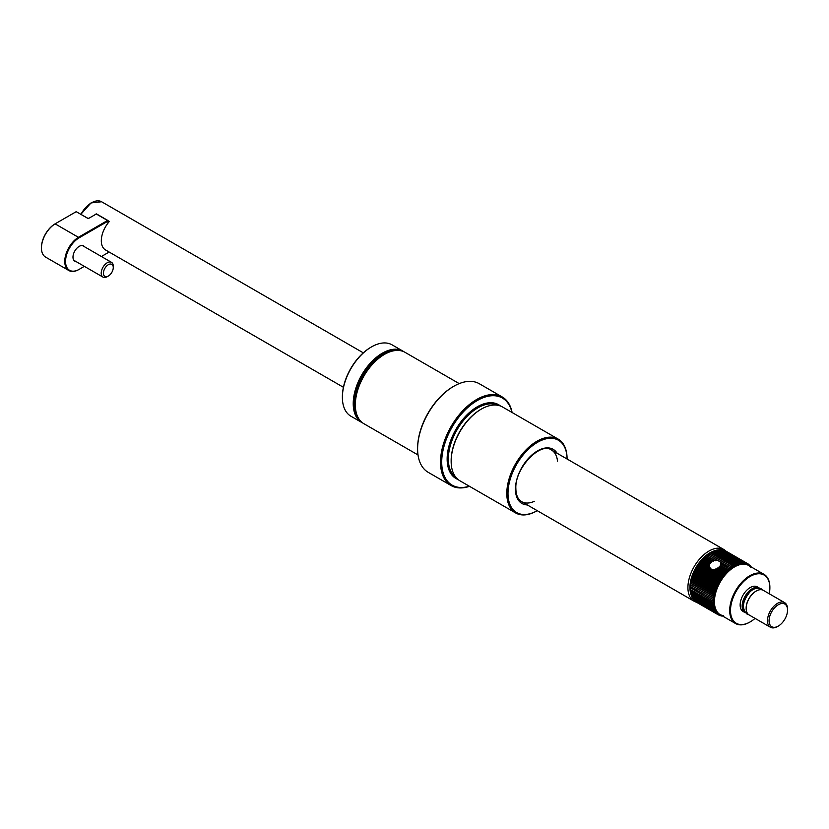 <?xml version="1.0" encoding="UTF-8"?>
<svg xmlns="http://www.w3.org/2000/svg" width="829" height="829" viewBox="0 0 829 829"><rect width="100%" height="100%" fill="white"/><g stroke="black" fill="none" stroke-linecap="round" stroke-linejoin="round"><path stroke-width="1.24" d="M709.873 567.544L711.334 569.233L715.251 569.875L715.924 568.881L717.303 569.108L717.8 567.948L718.784 568.145L719.209 566.798L719.976 566.963L721.085 564.062L720.308 561.917L717.282 560.176L715.375 560.767L714.101 560.197L713.22 561.264L712.152 560.912L709.748 563.305L709.241 565.129L709.873 567.544L700.287 562.01L703.966 557.627L710.007 553.005A28.124 16.238 -60 0 1 710.09 552.953L711.614 552.093L733.779 564.891L711.541 552.124L733.738 564.943L733.945 566.653L732.494 565.658L732.618 567.471L731.188 566.508L731.437 568.29L729.883 567.45L730.194 569.233L728.598 568.476L728.96 570.259L727.334 569.585L727.748 571.368L726.09 570.777L726.567 572.538L724.805 572.103L725.354 573.855L723.686 573.357L724.287 575.098L722.536 574.756L723.209 576.466L721.437 576.207L722.111 577.958L720.318 577.782L721.168 579.347L719.313 579.326L720.173 580.932L718.36 580.911L719.292 582.476L717.468 582.538L718.463 584.051L716.639 584.186L717.696 585.647L715.914 585.771L717.023 587.181L715.178 587.533L716.349 588.88L714.546 589.222L715.821 590.435L714.018 590.828L715.323 592.051L713.541 592.517L714.899 593.678L713.137 594.186L714.546 595.274L712.795 595.927L714.277 596.859L712.557 597.554L714.08 598.403L712.401 599.066L713.966 599.927L712.318 600.621L713.935 601.398L712.318 602.134L713.976 602.828L712.412 603.667L714.101 604.217L712.567 604.994L714.297 605.533L712.816 606.341L714.577 606.797L713.137 607.616L714.93 607.989L713.52 608.859L715.365 609.108L714.028 609.947L715.862 610.154L714.619 611.046L716.432 611.118L715.22 611.957L717.085 611.999L715.955 612.869L717.79 612.786M700.443 561.43L709.769 567.378L700.35 561.938M717.282 560.176L707.697 554.642M690.132 589.388L712.318 602.134L690.132 589.388L690.122 587.647A28.124 16.238 -60 0 1 690.122 587.45A28.124 16.238 -60 0 1 710.007 553.005M713.572 608.88L691.376 596.072L691.127 594.289M713.116 607.657L690.971 594.87L713.137 607.616L690.971 594.87L690.764 593.098M712.826 606.403L690.64 593.595L690.484 591.844M712.546 605.046L690.391 592.258L712.567 604.994L690.391 592.258L690.288 590.528M712.412 603.667L690.215 590.849L690.163 589.15M690.122 587.45L691.075 580.01L693.199 573.523L696.391 567.202L700.287 562.01M690.122 587.647L712.298 600.683M690.205 586.331L712.401 599.139M690.36 584.735L712.557 597.543M707.583 554.601L731.375 568.331M708.93 553.741L731.116 566.559L708.836 553.731M710.235 552.891L732.473 565.647L710.235 552.891M711.417 552.238L712.919 551.43L735.085 564.228M748.514 565.482L747.872 563.772L747.675 564.995L746.939 563.316L746.732 564.58L745.913 562.912L745.727 564.259L744.856 562.642L744.691 564.052L743.706 562.487L743.551 563.927L742.608 562.425L742.483 563.927L741.427 562.466L741.271 564.021L740.152 562.622L740.079 564.217L738.898 562.881L738.867 564.518L737.634 563.243L737.644 564.912L736.411 563.679L736.39 565.409L712.919 551.43L735.095 564.238L735.209 565.969L733.8 564.901M712.671 551.648L714.215 550.87L736.38 563.668M714.152 550.891L736.39 563.668L714.152 550.891M713.914 551.161L715.5 550.415L737.655 563.202L715.51 550.404M737.696 563.223L715.5 550.415M715.147 550.767L716.774 550.052L738.898 562.881L716.774 550.052M716.36 550.477L718.018 549.803L740.183 562.59M740.214 562.611L718.018 549.803M717.541 550.28L719.24 549.648L741.406 562.445M741.427 562.466L719.24 549.648M718.702 550.187L720.422 549.606L742.587 562.394M742.608 562.425L720.422 549.606M720.888 549.865L743.748 562.476M743.706 562.487L721.572 549.668M722.111 549.979L744.815 562.653L722.681 549.845M723.313 550.197L745.872 562.922L723.738 550.104M724.473 550.529L746.908 563.274M746.939 563.316L724.753 550.497M725.593 550.974L747.841 563.772L725.707 550.974M742.535 564.217A28.124 16.238 120 0 0 720.702 580.683A28.124 16.238 120 0 0 715.417 608.507A28.124 16.238 120 0 0 716.101 610.02M751.136 566.912L750.877 567.616M750.846 567.575L750.38 565.803L750.172 566.818M750.131 566.787L749.603 565.036L749.395 566.114M749.354 566.083L748.774 564.352L748.566 565.513M748.774 564.352L747.924 563.875M731.727 566.87L732.618 567.471M729.883 567.45L720.308 561.917L729.883 567.45L720.743 562.808M715.095 550.591A28.414 16.404 120 0 0 689.915 587.564A28.414 16.404 120 0 0 690.588 593.129M696.453 602.217A29.834 17.222 -60 0 1 694.091 601.222A29.834 17.222 -60 0 1 687.915 587.564A29.834 17.222 -60 0 1 700.93 557.544A29.834 17.222 -60 0 1 723.914 549.554A29.834 17.222 -60 0 1 725.955 551.109M397.443 350.408A40.341 23.295 120 0 0 368.812 366.729A40.341 23.295 120 0 0 354.439 403.619A40.341 23.295 120 0 0 358.387 418.065M362.843 423.039A41.191 23.782 -60 0 1 361.765 422.479A41.191 23.782 -60 0 1 353.227 403.619A41.191 23.782 -60 0 1 371.216 362.169A41.191 23.782 -60 0 1 402.956 351.133A41.191 23.782 -60 0 1 403.982 351.786M402.956 351.133L392.107 344.864A41.191 23.782 120 0 0 371.506 346.905A41.191 23.782 120 0 0 342.387 397.36A41.191 23.782 120 0 0 350.916 416.22L361.765 422.479M342.387 397.36L342.387 396.666A40.341 23.295 -60 0 1 370.905 347.258A40.341 23.295 -60 0 1 371.205 347.082M719.385 614.113L718.422 614.869L696.215 602.009M717.717 612.776L716.691 613.605L718.567 613.491L717.531 614.289L695.262 601.263M716.733 613.636L694.391 600.434M715.955 612.869L693.593 599.512M715.209 611.989L692.878 598.507M714.567 611.014L692.422 598.227L714.588 610.994L692.422 598.227L692.06 596.455M714.059 609.999L691.863 597.191L691.552 595.409M717.572 614.32L719.354 614.092M718.474 614.9L720.235 614.6M720.287 614.621L719.375 615.356L721.178 615.014M718.556 614.88L719.427 615.377M721.23 615.035L720.442 615.75L722.173 615.325M719.676 615.325L720.442 615.75M722.225 615.346L721.448 616.009L722.214 615.823M723.271 615.553L722.764 616.144M714.432 601.481A27.844 16.072 -60 0 1 714.422 601.253A27.844 16.072 -60 0 1 727.406 572.383A27.844 16.072 -60 0 1 734.111 567.16A27.844 16.072 -60 0 1 734.318 567.046M763.986 574.331L748.722 565.513A28.414 16.404 120 0 0 734.515 566.922A28.414 16.404 120 0 0 727.675 572.259A28.414 16.404 120 0 0 714.422 601.719A28.414 16.404 120 0 0 720.308 614.724L735.582 623.543A28.414 16.404 -60 0 1 742.939 581.077A28.414 16.404 -60 0 1 763.986 574.331A28.414 16.404 -60 0 1 769.872 587.336A28.414 16.404 -60 0 1 769.872 587.574M749.986 622.009A28.414 16.404 -60 0 1 749.779 622.133A28.414 16.404 -60 0 1 735.582 623.543M769.26 593.782A27.844 16.072 120 0 0 769.872 587.802A27.844 16.072 120 0 0 743.478 581.668A27.844 16.072 120 0 0 730.795 614.289A27.844 16.072 120 0 0 750.183 621.895A27.844 16.072 120 0 0 755.053 618.382M759.291 588.03L757.291 586.87A14.207 8.197 120 0 0 744.794 592.497A14.207 8.197 120 0 0 740.743 608.569A14.207 8.197 120 0 0 743.085 611.47L745.095 612.631A14.207 8.197 -60 0 1 742.753 609.729A14.207 8.197 -60 0 1 746.805 593.657A14.207 8.197 -60 0 1 759.291 588.03A14.207 8.197 -60 0 1 759.633 588.238M757.26 588.124A13.637 7.875 120 0 0 746.338 595.709A13.637 7.875 120 0 0 743.53 609.584A13.637 7.875 120 0 0 744.162 610.818M746.173 608.206A13.637 7.875 -60 0 1 746.162 607.978A13.637 7.875 -60 0 1 755.81 591.284A13.637 7.875 -60 0 1 756.007 591.17M784.607 602.642L763.312 590.341A14.207 8.197 120 0 0 756.214 591.046A14.207 8.197 120 0 0 746.162 608.445A14.207 8.197 120 0 0 746.763 612.051A14.207 8.197 120 0 0 749.105 614.952L770.4 627.242A14.207 8.197 -60 0 1 768.058 624.341A14.207 8.197 -60 0 1 772.12 608.268A14.207 8.197 -60 0 1 784.607 602.642A14.207 8.197 -60 0 1 786.949 605.543A14.207 8.197 -60 0 1 787.55 609.139L787.55 610.071A13.067 7.544 120 0 0 787.001 606.755A13.067 7.544 120 0 0 775.167 607.191A13.067 7.544 120 0 0 769.623 624.05A13.067 7.544 120 0 0 778.307 626.071A13.067 7.544 120 0 0 787.55 610.071M778.307 626.071L777.509 626.537A14.207 8.197 -60 0 1 770.4 627.242M459.214 383.609L405.06 352.346A41.191 23.782 120 0 0 384.459 354.387A41.191 23.782 120 0 0 355.33 404.832L355.33 404.137A40.341 23.295 -60 0 1 383.858 354.729A40.341 23.295 -60 0 1 384.159 354.563M355.33 404.832A41.191 23.782 120 0 0 363.858 423.692L418.023 454.955M108.112 220.752L109.355 221.478A19.886 11.482 120 0 0 101.314 240.783A19.886 11.482 120 0 0 105.438 249.892L343.413 387.288M515.628 512.954L459.981 480.83A42.611 24.601 -60 0 1 451.152 461.318A42.611 24.601 -60 0 1 481.286 409.122A42.611 24.601 -60 0 1 502.592 407.018L558.238 439.142A42.611 24.601 -60 0 1 567.067 458.655L567.067 458.997A41.761 24.114 120 0 0 537.389 442.385A41.761 24.114 120 0 0 508.001 493.442A41.761 24.114 120 0 0 537.233 510.664A42.611 24.601 -60 0 1 536.933 510.84A42.611 24.601 -60 0 1 515.628 512.954A42.611 24.601 -60 0 1 506.799 493.442A42.611 24.601 -60 0 1 525.399 450.561A42.611 24.601 -60 0 1 558.238 439.142M511.928 412.407A50.289 29.036 120 0 0 473.266 403.122A50.289 29.036 120 0 0 441.712 462.126A50.289 29.036 120 0 0 469.307 486.208M469.494 486.322A51.139 29.523 -60 0 1 451.1 485.545A51.139 29.523 -60 0 1 440.51 462.126A51.139 29.523 -60 0 1 462.831 410.666A51.139 29.523 -60 0 1 502.239 396.967A51.139 29.523 -60 0 1 512.104 412.51M453.463 386.459A50.289 29.036 -60 0 0 453.162 386.625A50.289 29.036 -60 0 0 417.609 448.209L417.609 448.903A51.139 29.523 120 0 0 428.199 472.323L451.1 485.545M502.239 396.967L479.338 383.744A51.139 29.523 120 0 0 453.764 386.283A51.139 29.523 120 0 0 417.609 448.903M76.061 261.57A8.808 5.088 -60 0 1 74.817 261.166A8.808 5.088 -60 0 1 73.46 254.109A8.808 5.088 -60 0 1 79.221 246.358A8.808 5.088 -60 0 1 83.625 245.912A8.808 5.088 -60 0 1 84.589 246.804M107.946 223.177L107.946 221.188L79.221 237.768A19.316 11.15 120 0 0 65.553 261.436A19.316 11.15 120 0 0 79.221 269.321L84.351 266.347M101.397 256.513L107.946 252.731L107.946 251.332M41.45 247.975L41.45 247.508A19.316 11.15 -60 0 1 55.108 223.851L55.512 223.623A19.886 11.482 120 0 0 41.45 247.975A19.886 11.482 120 0 0 45.564 257.083L68.869 270.534A19.886 11.482 -60 0 1 64.755 261.436A19.886 11.482 -60 0 1 78.817 237.073L107.542 220.493L96.288 213.996L89.055 218.172A1.14 0.653 180 0 1 87.449 218.172L76.206 211.675L55.108 223.851L79.221 237.768M79.221 269.321L78.817 269.549A19.886 11.482 -60 0 1 68.869 270.534M87.843 218.317L76.61 211.903M107.946 221.188L107.542 220.493L107.946 221.188M107.231 276.679L108.35 276.036A6.943 4.01 -60 0 1 103.428 273.197A6.943 4.01 -60 0 1 108.35 264.689A6.943 4.01 -60 0 1 113.262 267.529A6.943 4.01 -60 0 1 108.35 276.036L107.231 276.679A8.518 4.922 -60 0 1 102.972 277.104A8.518 4.922 -60 0 1 101.666 270.275A8.518 4.922 -60 0 1 107.231 262.762A8.518 4.922 -60 0 1 111.49 262.337A8.518 4.922 -60 0 1 113.262 266.244L113.262 267.529M690.474 583.108L714.256 596.839M690.744 581.523L714.536 595.263M691.096 579.927L714.888 593.657M691.521 578.31L715.313 592.041M692.028 576.694L715.81 590.424M692.598 575.067L716.38 588.797M693.241 573.44L717.023 587.17M706.401 555.503L715.51 560.756M706.339 555.554L715.375 560.767M706.349 555.72L714.101 560.197M705.178 556.528L713.313 561.223M705.116 556.58L713.22 561.264M705.075 556.829L712.152 560.912M703.966 557.627L711.696 562.093M703.904 557.689L711.624 562.145M703.831 558.021L710.712 561.989M702.785 558.808L710.494 563.264M702.723 558.87L710.443 563.326M702.619 559.285L709.717 563.378M701.624 560.052L709.728 564.736M701.562 560.114L709.707 564.818M701.438 560.622L709.241 565.129M700.505 561.357L709.541 566.58M720.795 563.969L728.598 568.476M721.085 564.062L730.131 569.285M720.774 564.052L728.536 568.528M720.235 565.492L727.334 569.585M720.795 565.637L728.898 570.311M720.194 565.565L727.271 569.647M719.209 566.798L726.09 570.777M719.976 566.963L727.686 571.419M719.147 566.86L726.028 570.839M717.8 567.948L724.867 572.031M718.784 568.145L726.505 572.601M717.717 568L724.805 572.103M715.924 568.881L723.686 573.357M717.22 569.15L725.354 573.855M715.821 568.922L723.624 573.43M713.116 569.316L722.536 574.756M715.126 569.906L724.235 575.16M712.899 569.295L722.484 574.829M750.525 566.362L751.064 566.673L750.525 566.342M721.085 563.969L730.194 569.233M720.826 565.565L728.96 570.259M720.028 566.901L727.748 571.368M718.847 568.083L726.567 572.538M717.303 569.108L725.406 573.782M715.251 569.875L724.287 575.098M699.417 562.725L723.209 576.466M699.365 562.798L723.147 576.528M699.241 563.388L721.437 576.207M699.189 563.461L721.375 576.279M698.381 564.145L722.163 577.875M698.329 564.217L722.111 577.958M698.184 564.891L720.37 577.699M698.132 564.963L720.318 577.782M697.386 565.616L721.168 579.347M697.334 565.689L721.116 579.419M697.168 566.435L719.365 579.253M697.127 566.518L719.313 579.326M696.443 567.119L720.225 580.849M696.391 567.202L720.173 580.932M696.215 568.02L718.411 580.839M696.173 568.103L718.36 580.911M695.552 568.663L719.334 582.393M695.5 568.746L719.292 582.476M695.324 569.647L717.51 582.455M695.282 569.73L717.468 582.538M694.712 570.238L718.505 583.968M694.671 570.321L718.463 584.051M694.484 571.295L716.681 584.103M694.453 571.378L716.639 584.186M693.946 571.834L717.727 585.564M693.904 571.917L717.696 585.647M693.718 572.963L715.914 585.771M693.686 573.046L715.873 585.854M693.199 573.523L716.992 587.253M693.023 574.642L715.209 587.45M692.982 574.725L715.178 587.533M692.567 575.15L716.349 588.88M692.391 576.331L714.577 589.139M692.36 576.414L714.546 589.222M691.997 576.777L715.779 590.507M691.832 578.02L714.018 590.828M691.8 578.103L713.997 590.922M691.5 578.393L715.292 592.124M691.345 579.709L713.541 592.517M691.324 579.792L713.52 592.6M691.075 580.01L714.867 593.74M690.94 581.378L713.137 594.186M690.93 581.461L713.116 594.269M690.733 581.606L714.515 595.336M690.619 583.025L712.816 595.844M690.609 583.108L712.795 595.927M690.464 583.181L714.246 596.921M690.267 584.735L714.059 598.465M713.023 599.45L713.945 599.978M690.215 590.849L712.38 603.647L690.215 590.849M712.805 606.393L690.64 593.595L712.795 606.382M691.863 597.191L714.007 609.978L691.852 597.201M693.769 600.051L715.904 612.838L693.759 600.061M695.376 601.502L717.52 614.289L695.365 601.522M706.412 555.668L714.215 560.176M705.137 556.777L712.235 560.87M703.894 557.958L710.774 561.927M702.681 559.223L709.748 563.305M701.489 560.549L709.251 565.026M691.355 596.01L713.541 608.818M80.921 214.203L91.045 202.918L101.615 201.758A19.886 11.482 120 0 0 81.128 214.328M81.014 214.255A19.316 11.15 -60 0 1 91.47 202.856M557.513 461.193A29.834 17.222 120 0 0 551.451 449.981C540.653 441.505 514.674 468.043 515.856 488.571C516.001 495.141 517.928 499.504 521.617 501.649A29.834 17.222 120 0 0 534.363 501.296M527.275 504.923A31.253 18.041 -60 0 1 515.441 489.151A31.253 18.041 -60 0 1 532.259 454.665A31.253 18.041 -60 0 1 557.109 453.256M497.804 405.288A41.761 24.114 120 0 0 477.877 407.847A41.761 24.114 120 0 0 448.344 458.997A41.761 24.114 120 0 0 456.085 477.545M458.064 479.504A42.611 24.601 -60 0 1 447.142 458.997A42.611 24.601 -60 0 1 467.069 414.759A42.611 24.601 -60 0 1 500.488 406.023M451.152 460.965A41.761 24.114 -60 0 1 480.685 409.474A41.761 24.114 -60 0 1 480.986 409.298M107.946 220.524L96.578 213.965A0.57 0.57 0 0 0 96.009 213.965L96.692 214.224M89.055 218.172L95.895 214.224M88.662 218.317L87.449 218.172M748.774 614.735L746.96 614.03C741.509 608.6 742.432 601.326 749.727 592.207C753.126 588.58 757.032 587.492 761.447 588.942L762.96 590.165M547.793 447.878L723.914 549.554M517.959 499.545L694.091 601.222M370.905 347.258L371.506 346.905M747.903 563.844L748.763 564.342M710.298 552.85L732.484 565.658M708.992 553.699L731.178 566.508M690.132 589.398L712.308 602.196M696.256 602.103L718.411 614.89M718.525 614.89L719.375 615.377M719.645 615.325L720.38 615.75M691.376 596.072L713.541 608.869M383.858 354.729L384.459 354.387M101.615 201.758L363.299 352.843M453.162 386.625L453.764 386.283M108.112 252.638L108.112 251.436M108.112 222.96L108.112 220.815M111.49 262.337L82.372 245.519M102.972 277.104L73.843 260.285"/></g></svg>
